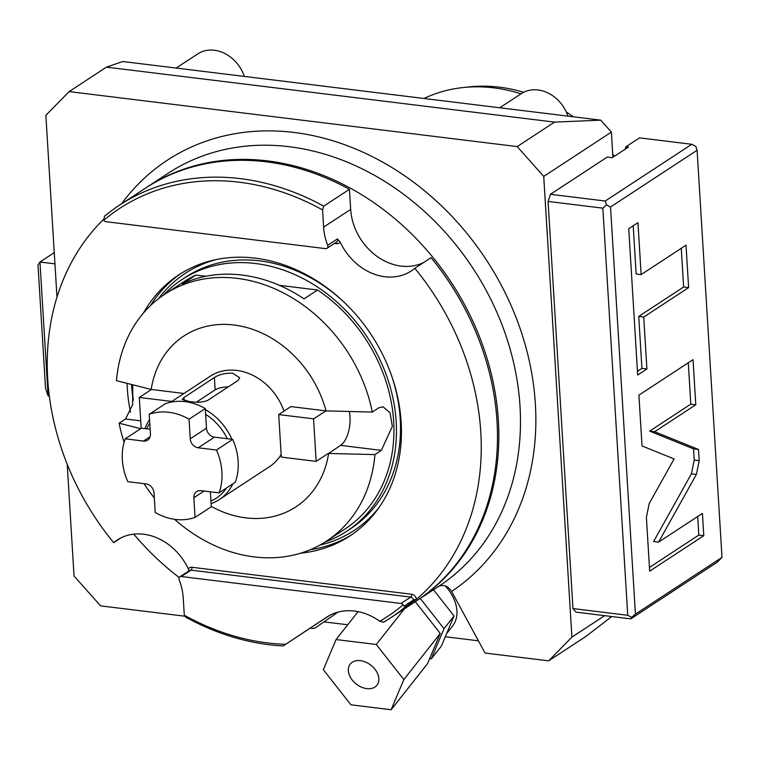 <?xml version="1.0" encoding="UTF-8"?>
<svg xmlns="http://www.w3.org/2000/svg" width="760" height="760" viewBox="0 0 760 760"><rect width="100%" height="100%" fill="white"/><g stroke="black" fill="none" stroke-linecap="round" stroke-linejoin="round"><path stroke-width="1.14" d="M56.981 297.065L45.866 115.33L69.122 91.599L106.466 67.127L122.806 61.512L600.751 120.165L611.372 132.097L612.902 157.254M185.07 616.236L100.576 605.862L74.043 576.023L67.203 464.284M54.264 252.643L39.947 262.029L48.136 395.95L49.305 396.093M48.136 395.95L45.533 388.208L38 265.002L39.947 262.029L54.948 263.872M611.753 616.531L585.998 636.376L548.653 660.848L485.06 653.049L451.639 591.461C447.944 585.865 443.555 584.202 438.472 586.492A246.895 202.873 -123.2 0 0 438.805 586.274A246.895 202.873 -123.2 0 0 473.157 268.565A246.895 202.873 -123.2 0 0 168.141 173.27L146.5 187.454A246.895 202.873 -123.2 0 0 145.825 187.9M69.122 91.599L517.199 146.585L543.732 176.424L571.909 637.127L548.653 660.848M478.42 640.813L445.293 636.747M347.719 624.777L323.95 621.861M446.642 633.545L452.523 626.097A39.729 27.816 -141.7 0 0 456.19 605.758A39.729 27.816 -141.7 0 0 445.265 585.875M310.184 628.225A246.895 202.873 -123.2 0 0 314.526 628.406L337.962 612.123M416.49 600.894A246.895 202.873 -123.2 0 0 417.164 600.457A246.895 202.873 -123.2 0 0 451.516 282.758A246.895 202.873 -123.2 0 0 146.5 187.454M133.76 534.156A246.895 202.873 -123.2 0 0 179.218 577.543M349.438 189.306L323.741 206.159A246.895 202.873 -123.2 0 0 119.444 205.19L145.15 188.347A246.895 202.873 56.8 0 1 349.438 189.306L350.673 209.399A53.922 44.308 -123.2 0 0 423.69 262.485M329.26 615.609L283.138 645.952L326.8 617.082M119.444 205.19A246.895 202.873 -123.2 0 0 104.471 216.248L103.759 220.286A244.055 200.545 -123.2 0 1 322.563 209.94L323.617 227.126A53.922 44.308 -123.2 0 0 327.693 245.309L337.43 238.925L340.138 241.993A53.922 44.308 -123.2 0 0 411.293 270.93A53.922 44.308 -123.2 0 0 414.827 268.299L431.062 257.659A246.895 202.873 56.8 0 1 415.815 601.341L390.108 618.184A246.895 202.873 56.8 0 1 383.619 622.231L379.81 621.271A244.055 200.545 -123.2 0 0 403.094 604.865A2.841 2.328 -123.2 0 0 400.985 603.478L181.269 576.517A2.841 2.328 -123.2 0 0 179.873 576.821A2.841 2.328 -123.2 0 0 179.151 579.842A53.922 44.308 -123.2 0 1 183.236 598.025L184.291 615.211A244.055 200.545 -123.2 0 0 285.599 644.318M188.888 570.912L188.357 568.974A53.922 44.308 -123.2 0 0 117.201 540.028A53.922 44.308 -123.2 0 0 113.668 542.668A246.895 202.873 56.8 0 1 103.787 219.165M414.827 268.299A246.895 202.873 56.8 0 1 416.433 599.346L405.089 607.126A246.895 202.873 56.8 0 1 390.108 618.184M300.723 553.156A156.085 128.25 -123.2 0 0 349.799 536.028A156.085 128.25 -123.2 0 0 392.198 377.445A156.085 128.25 -123.2 0 0 255.237 258.162A156.085 128.25 -123.2 0 0 178.695 274.94A156.085 128.25 -123.2 0 0 143.402 313.101M127.1 383.363A156.085 128.25 -123.2 0 0 130.492 412.214M405.089 607.126L403.094 604.865M379.81 621.271A56.753 46.636 -123.2 0 0 326.676 617.158A56.753 46.636 -123.2 0 0 326.543 617.244M184.291 615.211L185.82 617.225A246.895 202.873 -123.2 0 0 283.138 645.952M121.039 537.833L113.668 542.668M322.563 209.94L323.741 206.159M103.759 220.286A2.841 2.328 -123.2 0 0 105.868 221.673L325.584 248.634A2.841 2.328 -123.2 0 0 326.981 248.33A2.841 2.328 -123.2 0 0 327.693 245.309M344.346 302.461A150.404 123.585 56.8 0 0 259.625 260.86A150.404 123.585 -123.2 0 0 185.858 277.02L181.802 279.68A150.404 123.585 -123.2 0 0 163.324 295.203M390.678 373.16A150.404 123.585 56.8 0 1 350.749 528.618L346.693 531.278A150.404 123.585 56.8 0 1 325.09 542.022M346.693 531.278A150.404 123.585 56.8 0 0 387.543 378.47A150.404 123.585 56.8 0 0 255.569 263.52A150.404 123.585 -123.2 0 0 181.802 279.68M132.097 384.626A150.404 123.585 -123.2 0 0 133.304 399.731M279.309 285.313L317.556 290.006A147.573 121.258 56.8 0 1 345.135 528.903L326.581 541.063A147.573 121.258 56.8 0 1 254.22 556.918A147.573 121.258 56.8 0 1 174.6 519.317M205.789 276.288L195.899 275.072A147.573 121.258 -123.2 0 0 183.359 282.055L164.806 294.215A147.573 121.258 56.8 0 1 237.177 278.359A147.573 121.258 56.8 0 1 372.324 412.072L378.784 407.835L383.03 406.762L390.051 412.86L392.34 426.351L381.377 450.376L374.927 454.603A147.573 121.258 56.8 0 1 326.581 541.063M317.556 290.006L304.038 298.87A147.573 121.258 56.8 0 0 242.202 275.063A147.573 121.258 56.8 0 0 182.371 283.936L195.899 275.072M372.324 412.072L326.012 410.894A102.163 83.951 -123.2 0 0 234.004 325.014A102.163 83.951 -123.2 0 0 151.192 389.443L116.47 380.674A147.573 121.258 56.8 0 1 164.806 294.215M124.089 442.244A147.573 121.258 56.8 0 1 119.073 423.206L125.523 418.978L132.63 404.681L132.772 384.798M154.327 497.942A147.573 121.258 56.8 0 1 143.991 483.673M119.073 423.206L140.676 428.678M211.261 506.426A102.163 83.951 -123.2 0 0 328.605 453.435L374.927 454.603M328.605 453.435L340.584 445.369L381.377 450.376M183.958 393.471L151.192 389.443M326.012 410.894L313.548 418.845L316.151 461.377L328.329 453.397M316.151 461.377L281.305 457.102L278.702 414.57L290.871 406.59L325.726 410.865M283.993 411.094A54.064 44.422 56.8 0 0 236.778 370.415A54.064 44.422 -123.2 0 0 210.263 376.219L170.611 402.211M281.143 454.499A54.064 44.422 56.8 0 1 269.534 466.659L219.345 499.548A54.064 44.422 -123.2 0 0 232.845 483.854M349.248 411.492A22.534 10.545 -83 0 1 340.584 445.369M278.702 414.57L313.548 418.845M141.189 428.345L139.298 397.461L151.468 389.481M171.779 401.441L139.298 397.461M214.396 377.549C218.975 374.528 225.036 373.065 232.589 373.16L239.704 377.777L238.089 380.456L207.689 400.387C203.034 402.306 196.906 402.695 189.297 401.527L182.324 399.351L183.986 397.48L214.396 377.549L215.146 389.861L196.46 402.106M149.53 419.596A54.064 44.422 -123.2 0 0 144.989 428.63M228.323 386.859A13.509 4.398 -3.5 0 0 215.146 389.861M211.081 503.586A54.064 44.422 -123.2 0 0 219.345 499.548M231.952 439.299A54.064 44.422 -123.2 0 0 205.333 409.611M219.07 492.879L235.296 482.239A56.753 46.636 -123.2 0 0 232.684 439.384L227.325 438.729A51.224 42.095 -123.2 0 0 205.627 414.323L205.276 408.566A56.753 46.636 -123.2 0 0 165.442 403.674L149.207 414.314L150.413 433.95A8.512 6.992 56.8 0 1 147.611 440.154A8.512 6.992 56.8 0 1 143.431 441.066L125.191 438.824A56.753 46.636 -123.2 0 0 127.803 481.678L146.053 483.92A8.512 6.992 56.8 0 1 154.014 492.869L155.211 512.506A56.753 46.636 -123.2 0 0 195.044 517.399L193.847 497.762A8.512 6.992 56.8 0 1 196.641 491.558A8.512 6.992 56.8 0 1 200.82 490.647L219.07 492.879A56.753 46.636 -123.2 0 0 216.448 450.024L198.198 447.783A8.512 6.992 56.8 0 1 190.237 438.833L189.041 419.197A56.753 46.636 -123.2 0 0 149.207 414.314M195.044 517.399L211.28 506.758L210.928 501.001A51.224 42.095 -123.2 0 0 226.508 488.006M149.748 423.139A51.224 42.095 -123.2 0 0 146.775 428.849L141.417 428.184L125.191 438.824M146.775 428.849L150.119 429.257M205.276 408.566L189.041 419.197M205.627 414.323L206.473 428.193A8.512 6.992 -123.2 0 0 214.434 437.152L198.198 447.783M227.325 438.729L214.434 437.152M232.684 439.384L216.448 450.024M210.928 501.001L210.368 491.815M429.637 658.635L431.309 658.844L441.351 646.123L454.052 615.961L433.485 589.76M454.052 615.961L444.011 628.691L420.261 598.433M431.309 658.844L444.011 628.691M358.084 611.639L336.053 639.549L323.361 669.702L350.901 704.805L391.144 709.736L427.548 663.613L440.24 633.46L415.302 601.683M440.24 633.46L403.845 679.582L376.295 644.489L336.053 639.549M404.491 608.76L376.295 644.489M391.144 709.736L403.845 679.582M348.659 672.809A17.024 11.922 -141.7 0 0 361.351 687.106A17.024 11.922 -141.7 0 0 376.969 685.197A17.024 11.922 -141.7 0 0 378.537 676.476A17.024 11.922 -141.7 0 0 365.845 662.188A17.024 11.922 -141.7 0 0 350.236 664.097A17.024 11.922 -141.7 0 0 348.659 672.809M604.656 615.667L571.909 637.127M611.372 132.097L543.732 176.424M607.269 157.073L550.449 194.303L548.074 201.438L572.973 608.561L576.014 612.151L630.771 618.868L717.345 562.134L722 557.384L697.1 150.261L695.799 146.386L691.79 144.286L639.521 137.873L625.993 146.737L628.482 147.041L612.246 157.681L607.269 157.073M548.074 201.438L602.841 208.155L627.741 615.286L572.973 608.561M627.741 615.286L631.75 617.386L635.426 614.128L722 557.384M630.771 618.868L631.75 617.386M602.841 208.155L606.518 204.896L605.216 201.03L550.449 194.303M691.79 144.286L605.216 201.03M697.1 150.261L610.527 206.995L635.426 614.128M610.527 206.995L606.518 204.896M649.211 503.528L646.389 517.294L649.676 571.149L703.788 535.686L702.43 513.408L658.597 542.127L696.378 474.44L699.2 460.664L698.516 449.483L654.626 431.727L695.78 404.757L693.025 359.67L638.913 395.133L642.019 445.958L674.101 458.935L649.211 503.528M643.72 317.043L688.617 287.622L686.024 245.185L641.126 274.607L637.953 222.661L628.739 228.703L637.688 375.022L646.903 368.98L643.72 317.043L638.742 316.426L683.639 287.005L681.274 248.292M695.78 404.757L690.802 404.139L688.275 362.786M654.626 431.727L649.648 431.119L690.802 404.139M698.516 449.483L693.538 448.875L649.648 431.119M658.597 542.127L653.619 541.519L691.4 473.831L694.222 460.047L693.538 448.875M703.788 535.686L698.811 535.078L697.68 516.515M649.448 567.425L698.811 535.078M637.459 371.298L641.924 368.372L638.742 316.426M641.126 274.607L636.149 273.99L633.203 225.777M688.617 287.622L683.639 287.005M646.903 368.98L641.924 368.372M626.107 148.599L625.993 146.737L625.081 149.273M106.466 67.127L554.543 122.113L517.199 146.585M554.543 122.113L600.751 120.165M424.013 98.477A170.268 139.916 56.8 0 1 462.802 87.581L468.939 86.915A167.228 137.417 56.8 0 1 523.678 92.283M566.352 112.081A167.228 137.417 56.8 0 1 573.325 116.793M612.712 154.109A167.228 137.417 56.8 0 1 614.413 156.266M462.802 87.581A170.268 139.916 56.8 0 1 521.037 93.831M176.149 68.058L197.723 53.922A34.057 27.987 -123.2 0 1 214.424 50.264A34.057 27.987 56.8 0 1 244.349 76.427M499.767 107.768L521.332 93.632A34.057 27.987 -123.2 0 1 538.033 89.974A34.057 27.987 56.8 0 1 567.967 116.137M121.514 203.832A258.248 212.201 56.8 0 1 462.868 228.523A258.248 212.201 56.8 0 1 451.62 591.442M323.617 227.126L350.673 209.399M188.357 568.974A5.111 4.199 56.8 0 1 191.957 567.274L411.683 594.244A5.111 4.199 56.8 0 1 416.433 599.346M340.138 241.993A5.111 4.199 56.8 0 1 336.537 243.684L334.457 243.428M179.873 576.821L189.611 570.437A2.841 2.328 56.8 0 1 191.007 570.133L410.723 597.094A2.271 1.064 97 0 0 411.683 594.244M181.269 576.517L191.007 570.133A2.271 1.064 97 0 0 191.957 567.274M400.985 603.478L410.723 597.094A2.841 2.328 56.8 0 1 413.383 600.077L413.478 601.635M404.396 605.967L413.383 600.077A2.271 0.741 -3.5 0 1 416.147 599.583M337.43 238.925A2.841 2.328 56.8 0 1 336.718 241.946L326.981 248.33M336.101 242.345A2.271 1.064 -83 0 1 336.537 243.684M310.422 549.651A156.085 128.25 -123.2 0 0 351.947 534.584M180.87 273.543A156.085 128.25 -123.2 0 0 150.48 305.606M131.584 384.503A156.085 128.25 -123.2 0 0 133.228 400.51M216.362 259.53A153.814 126.388 -123.2 0 0 158.412 298.775M319.846 545.11A153.814 126.388 -123.2 0 0 378.955 507.632M140.724 420.84L125.523 418.978M183.986 397.48L184.177 400.615M150.109 436.686L143.431 441.066M206.473 428.193L190.237 438.833M204.098 491.045L193.847 497.762M699.2 460.664L694.222 460.047M696.378 474.44L691.4 473.831M438.805 586.274L417.164 600.457"/></g></svg>
